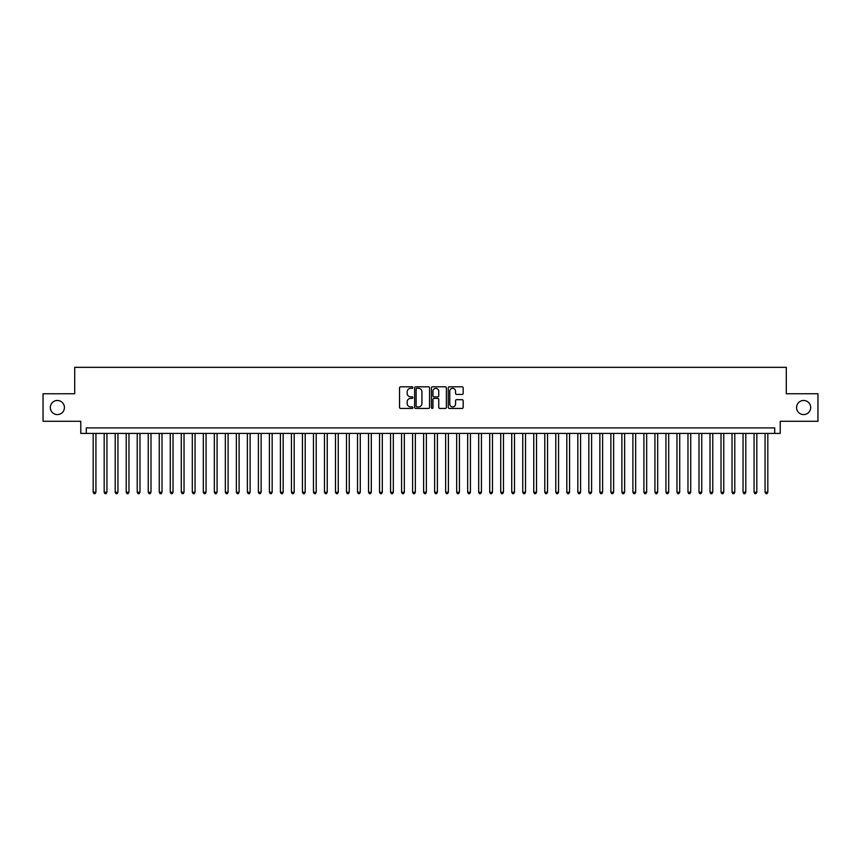 <?xml version="1.0" encoding="UTF-8"?>
<svg xmlns="http://www.w3.org/2000/svg" width="861" height="861" viewBox="0 0 861 861"><rect width="100%" height="100%" fill="white"/><g stroke="black" fill="none" stroke-linecap="round" stroke-linejoin="round"><path stroke-width="1.29" d="M412.882 387.568A0.753 0.753 0 0 0 412.118 386.804L400.634 386.804A1.076 1.076 0 0 0 399.547 387.891L399.547 407.35A1.076 1.076 0 0 0 400.634 408.437L412.118 408.437A0.753 0.753 0 0 0 412.882 407.673A0.753 0.753 0 0 0 412.118 406.919L410.632 406.919A3.455 3.455 0 0 1 407.178 403.454L407.178 401.839A3.455 3.455 0 0 1 410.632 398.374L412.118 398.374A0.753 0.753 0 0 0 412.882 397.621A0.753 0.753 0 0 0 412.118 396.867L410.632 396.867A3.455 3.455 0 0 1 407.178 393.402L407.178 391.787A3.455 3.455 0 0 1 410.632 388.322L412.118 388.322A0.753 0.753 0 0 0 412.882 387.568M796.576 407.533A7.049 7.049 0 0 0 803.636 414.582A7.049 7.049 0 0 0 810.685 407.533A7.049 7.049 0 0 0 803.636 400.483A7.049 7.049 0 0 0 796.576 407.533M50.315 407.533A7.049 7.049 0 0 0 57.364 414.582A7.049 7.049 0 0 0 64.424 407.533A7.049 7.049 0 0 0 57.364 400.483A7.049 7.049 0 0 0 50.315 407.533M462.099 394.435A1.076 1.076 0 0 0 463.175 393.348L463.175 387.891A1.076 1.076 0 0 0 462.099 386.804L449.334 386.804A1.076 1.076 0 0 0 448.258 387.891L448.258 407.35A1.076 1.076 0 0 0 449.334 408.437L462.099 408.437A1.076 1.076 0 0 0 463.175 407.35L463.175 400.752A1.076 1.076 0 0 0 462.099 399.676L456.642 399.676A1.076 1.076 0 0 0 455.555 400.752L455.555 404.024A2.895 2.895 0 0 1 452.66 406.919A2.895 2.895 0 0 1 449.776 404.024L449.776 391.217A2.895 2.895 0 0 1 452.66 388.322A2.895 2.895 0 0 1 455.555 391.217L455.555 393.348A1.076 1.076 0 0 0 456.642 394.435L462.099 394.435M774.717 433.417L780.227 433.417L780.227 421.298L817.95 421.298L817.95 393.768L786.287 393.768L786.287 367.324L74.713 367.324L74.713 393.768L43.05 393.768L43.05 421.298L80.773 421.298L80.773 433.417L774.717 433.417L774.717 427.906L86.283 427.906L86.283 433.417M429.553 387.891A1.076 1.076 0 0 0 428.477 386.804L415.712 386.804A1.076 1.076 0 0 0 414.636 387.891L414.636 407.35A1.076 1.076 0 0 0 415.712 408.437L428.477 408.437A1.076 1.076 0 0 0 429.553 407.35L429.553 387.891M432.523 386.804L445.288 386.804A1.076 1.076 0 0 1 446.364 387.891L446.364 407.35A1.076 1.076 0 0 1 445.288 408.437L439.82 408.437A1.076 1.076 0 0 1 438.744 407.35L438.744 399.461A1.076 1.076 0 0 0 437.668 398.374L434.041 398.374A1.076 1.076 0 0 0 432.965 399.461L432.965 407.673A0.753 0.753 0 0 1 432.2 408.437A0.753 0.753 0 0 1 431.447 407.673L431.447 387.891A1.076 1.076 0 0 1 432.523 386.804M416.907 388.322A0.753 0.753 0 0 0 416.143 389.075L416.143 406.166A0.753 0.753 0 0 0 416.907 406.919L418.468 406.919A3.455 3.455 0 0 0 421.933 403.454L421.933 391.787A3.455 3.455 0 0 0 418.468 388.322L416.907 388.322M438.744 391.271A2.895 2.895 0 0 0 435.849 388.376A2.895 2.895 0 0 0 432.965 391.271L432.965 395.78A1.076 1.076 0 0 0 434.041 396.867L437.668 396.867A1.076 1.076 0 0 0 438.744 395.78L438.744 391.271M93.171 433.417L93.171 492.234L95.926 492.234L95.926 433.417M95.926 492.234L95.097 493.676L93.989 493.676L93.171 492.234M104.181 433.417L104.181 492.234L106.936 492.234L106.936 433.417M106.936 492.234L106.107 493.676L105.01 493.676L104.181 492.234M115.202 433.417L115.202 492.234L117.946 492.234L117.946 433.417M117.946 492.234L117.128 493.676L116.02 493.676L115.202 492.234M126.212 433.417L126.212 492.234L128.967 492.234L128.967 433.417M128.967 492.234L128.138 493.676L127.041 493.676L126.212 492.234M137.233 433.417L137.233 492.234L139.977 492.234L139.977 433.417M139.977 492.234L139.159 493.676L138.051 493.676L137.233 492.234M148.243 433.417L148.243 492.234L150.998 492.234L150.998 433.417M150.998 492.234L150.169 493.676L149.071 493.676L148.243 492.234M159.253 433.417L159.253 492.234L162.008 492.234L162.008 433.417M162.008 492.234L161.19 493.676L160.081 493.676L159.253 492.234M170.274 433.417L170.274 492.234L173.029 492.234L173.029 433.417M173.029 492.234L172.2 493.676L171.102 493.676L170.274 492.234M181.284 433.417L181.284 492.234L184.039 492.234L184.039 433.417M184.039 492.234L183.21 493.676L182.112 493.676L181.284 492.234M192.304 433.417L192.304 492.234L195.06 492.234L195.06 433.417M195.06 492.234L194.231 493.676L193.133 493.676L192.304 492.234M203.314 433.417L203.314 492.234L206.07 492.234L206.07 433.417M206.07 492.234L205.241 493.676L204.143 493.676L203.314 492.234M214.335 433.417L214.335 492.234L217.09 492.234L217.09 433.417M217.09 492.234L216.262 493.676L215.153 493.676L214.335 492.234M225.345 433.417L225.345 492.234L228.1 492.234L228.1 433.417M228.1 492.234L227.272 493.676L226.174 493.676L225.345 492.234M236.366 433.417L236.366 492.234L239.11 492.234L239.11 433.417M239.11 492.234L238.293 493.676L237.184 493.676L236.366 492.234M247.376 433.417L247.376 492.234L250.131 492.234L250.131 433.417M250.131 492.234L249.303 493.676L248.205 493.676L247.376 492.234M258.397 433.417L258.397 492.234L261.141 492.234L261.141 433.417M261.141 492.234L260.323 493.676L259.215 493.676L258.397 492.234M269.407 433.417L269.407 492.234L272.162 492.234L272.162 433.417M272.162 492.234L271.333 493.676L270.236 493.676L269.407 492.234M280.417 433.417L280.417 492.234L283.172 492.234L283.172 433.417M283.172 492.234L282.354 493.676L281.246 493.676L280.417 492.234M291.438 433.417L291.438 492.234L294.193 492.234L294.193 433.417M294.193 492.234L293.364 493.676L292.266 493.676L291.438 492.234M302.448 433.417L302.448 492.234L305.203 492.234L305.203 433.417M305.203 492.234L304.374 493.676L303.276 493.676L302.448 492.234M313.469 433.417L313.469 492.234L316.224 492.234L316.224 433.417M316.224 492.234L315.395 493.676L314.297 493.676L313.469 492.234M324.479 433.417L324.479 492.234L327.234 492.234L327.234 433.417M327.234 492.234L326.405 493.676L325.307 493.676L324.479 492.234M335.499 433.417L335.499 492.234L338.255 492.234L338.255 433.417M338.255 492.234L337.426 493.676L336.317 493.676L335.499 492.234M346.509 433.417L346.509 492.234L349.265 492.234L349.265 433.417M349.265 492.234L348.436 493.676L347.338 493.676L346.509 492.234M357.53 433.417L357.53 492.234L360.275 492.234L360.275 433.417M360.275 492.234L359.457 493.676L358.348 493.676L357.53 492.234M368.54 433.417L368.54 492.234L371.295 492.234L371.295 433.417M371.295 492.234L370.467 493.676L369.369 493.676L368.54 492.234M379.561 433.417L379.561 492.234L382.306 492.234L382.306 433.417M382.306 492.234L381.488 493.676L380.379 493.676L379.561 492.234M390.571 433.417L390.571 492.234L393.326 492.234L393.326 433.417M393.326 492.234L392.498 493.676L391.4 493.676L390.571 492.234M401.581 433.417L401.581 492.234L404.336 492.234L404.336 433.417M404.336 492.234L403.518 493.676L402.41 493.676L401.581 492.234M412.602 433.417L412.602 492.234L415.357 492.234L415.357 433.417M415.357 492.234L414.528 493.676L413.431 493.676L412.602 492.234M423.612 433.417L423.612 492.234L426.367 492.234L426.367 433.417M426.367 492.234L425.538 493.676L424.441 493.676L423.612 492.234M434.633 433.417L434.633 492.234L437.388 492.234L437.388 433.417M437.388 492.234L436.559 493.676L435.462 493.676L434.633 492.234M445.643 433.417L445.643 492.234L448.398 492.234L448.398 433.417M448.398 492.234L447.569 493.676L446.472 493.676L445.643 492.234M456.664 433.417L456.664 492.234L459.419 492.234L459.419 433.417M459.419 492.234L458.59 493.676L457.482 493.676L456.664 492.234M467.674 433.417L467.674 492.234L470.429 492.234L470.429 433.417M470.429 492.234L469.6 493.676L468.502 493.676L467.674 492.234M478.694 433.417L478.694 492.234L481.439 492.234L481.439 433.417M481.439 492.234L480.621 493.676L479.512 493.676L478.694 492.234M489.705 433.417L489.705 492.234L492.46 492.234L492.46 433.417M492.46 492.234L491.631 493.676L490.533 493.676L489.705 492.234M500.725 433.417L500.725 492.234L503.47 492.234L503.47 433.417M503.47 492.234L502.652 493.676L501.543 493.676L500.725 492.234M511.735 433.417L511.735 492.234L514.491 492.234L514.491 433.417M514.491 492.234L513.662 493.676L512.564 493.676L511.735 492.234M522.745 433.417L522.745 492.234L525.501 492.234L525.501 433.417M525.501 492.234L524.683 493.676L523.574 493.676L522.745 492.234M533.766 433.417L533.766 492.234L536.521 492.234L536.521 433.417M536.521 492.234L535.693 493.676L534.595 493.676L533.766 492.234M544.776 433.417L544.776 492.234L547.531 492.234L547.531 433.417M547.531 492.234L546.703 493.676L545.605 493.676L544.776 492.234M555.797 433.417L555.797 492.234L558.552 492.234L558.552 433.417M558.552 492.234L557.724 493.676L556.626 493.676L555.797 492.234M566.807 433.417L566.807 492.234L569.562 492.234L569.562 433.417M569.562 492.234L568.734 493.676L567.636 493.676L566.807 492.234M577.828 433.417L577.828 492.234L580.583 492.234L580.583 433.417M580.583 492.234L579.754 493.676L578.646 493.676L577.828 492.234M588.838 433.417L588.838 492.234L591.593 492.234L591.593 433.417M591.593 492.234L590.764 493.676L589.667 493.676L588.838 492.234M599.859 433.417L599.859 492.234L602.603 492.234L602.603 433.417M602.603 492.234L601.785 493.676L600.677 493.676L599.859 492.234M610.869 433.417L610.869 492.234L613.624 492.234L613.624 433.417M613.624 492.234L612.795 493.676L611.697 493.676L610.869 492.234M621.89 433.417L621.89 492.234L624.634 492.234L624.634 433.417M624.634 492.234L623.816 493.676L622.707 493.676L621.89 492.234M632.9 433.417L632.9 492.234L635.655 492.234L635.655 433.417M635.655 492.234L634.826 493.676L633.728 493.676L632.9 492.234M643.91 433.417L643.91 492.234L646.665 492.234L646.665 433.417M646.665 492.234L645.847 493.676L644.738 493.676L643.91 492.234M654.93 433.417L654.93 492.234L657.686 492.234L657.686 433.417M657.686 492.234L656.857 493.676L655.759 493.676L654.93 492.234M665.94 433.417L665.94 492.234L668.696 492.234L668.696 433.417M668.696 492.234L667.867 493.676L666.769 493.676L665.94 492.234M676.961 433.417L676.961 492.234L679.716 492.234L679.716 433.417M679.716 492.234L678.888 493.676L677.79 493.676L676.961 492.234M687.971 433.417L687.971 492.234L690.726 492.234L690.726 433.417M690.726 492.234L689.898 493.676L688.8 493.676L687.971 492.234M698.992 433.417L698.992 492.234L701.747 492.234L701.747 433.417M701.747 492.234L700.919 493.676L699.81 493.676L698.992 492.234M710.002 433.417L710.002 492.234L712.757 492.234L712.757 433.417M712.757 492.234L711.929 493.676L710.831 493.676L710.002 492.234M721.023 433.417L721.023 492.234L723.767 492.234L723.767 433.417M723.767 492.234L722.949 493.676L721.841 493.676L721.023 492.234M732.033 433.417L732.033 492.234L734.788 492.234L734.788 433.417M734.788 492.234L733.959 493.676L732.862 493.676L732.033 492.234M743.054 433.417L743.054 492.234L745.798 492.234L745.798 433.417M745.798 492.234L744.98 493.676L743.872 493.676L743.054 492.234M754.064 433.417L754.064 492.234L756.819 492.234L756.819 433.417M756.819 492.234L755.99 493.676L754.893 493.676L754.064 492.234M765.074 433.417L765.074 492.234L767.829 492.234L767.829 433.417M767.829 492.234L767.011 493.676L765.903 493.676L765.074 492.234"/></g></svg>
